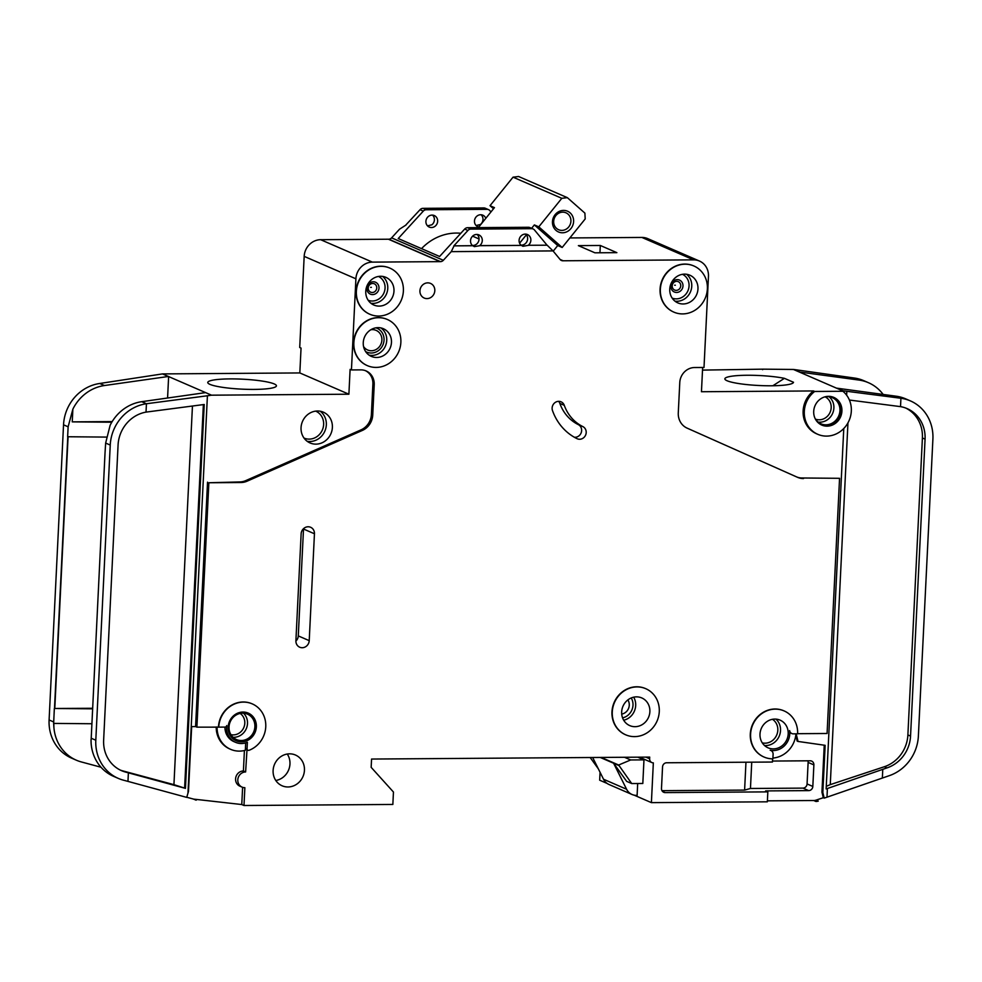 <?xml version="1.0" encoding="UTF-8"?>
<svg xmlns="http://www.w3.org/2000/svg" width="982" height="982" viewBox="0 0 982 982"><rect width="100%" height="100%" fill="white"/><g stroke="black" fill="none" stroke-linecap="round" stroke-linejoin="round"><path stroke-width="1.47" d="M573.611 221.527A11.318 10.446 -66.6 0 1 562.49 232.783A11.318 10.446 -66.6 0 1 552.461 221.674A11.318 10.446 -66.6 0 1 563.582 210.406A11.318 10.446 -66.6 0 1 573.611 221.527M553.676 221.331A9.219 8.519 113.4 0 0 558.635 229.739A9.219 8.519 113.4 0 0 570.923 221.22A9.219 8.519 113.4 0 0 565.963 212.812A9.219 8.519 113.4 0 0 553.676 221.331M553.21 251.147L557.739 245.549L562.17 247.476L585.198 218.937L584.891 213.119L567.351 197.652L518.582 176.502L513.046 177.165L490.018 205.692L494.449 207.619L478.295 227.628M567.351 197.652L561.814 198.315L513.046 177.165M561.814 198.315L538.787 226.842L534.355 224.915L531.606 228.315M526.377 234.808L519.613 243.18M479.044 238.957L472.612 236.171M460.816 233.274A50.303 46.436 113.4 0 0 421.536 248.63M534.355 224.915L557.739 245.549M493.516 208.773L490.018 205.692M562.17 247.476L538.787 226.842M368.213 288.021A4.566 4.223 -66.6 0 1 372.706 283.467A4.566 4.223 -66.6 0 1 376.757 287.959A4.566 4.223 -66.6 0 1 372.264 292.501A4.566 4.223 -66.6 0 1 368.213 288.021M672.204 285.872A4.566 4.223 -66.6 0 1 676.696 281.331A4.566 4.223 -66.6 0 1 680.747 285.823A4.566 4.223 -66.6 0 1 676.254 290.365A4.566 4.223 -66.6 0 1 672.204 285.872M815.097 418.504A14.251 13.159 113.4 0 0 820.952 423.807A14.251 13.159 113.4 0 0 839.941 410.636A14.251 13.159 113.4 0 0 832.294 397.661A14.251 13.159 113.4 0 0 824.414 396.998M846.631 395.194L846.828 391.29L842.998 390.775A4.186 3.867 113.4 0 0 842.482 390.75L793.419 369.465L763.247 369.158A25.151 23.224 113.4 0 0 762.584 369.686M842.887 391.266L814.679 391.462A25.151 23.224 113.4 0 0 804.307 411.409A25.151 23.224 113.4 0 0 817.81 434.326A25.151 23.224 113.4 0 0 851.32 411.077A25.151 23.224 113.4 0 0 842.887 391.266L841.697 390.75L842.482 390.75M817.81 434.326L816.619 433.811A25.151 23.224 -66.6 0 1 803.129 410.893A25.151 23.224 -66.6 0 1 813.501 390.946L701.455 391.732L702.646 367.464M833.215 397.158A15.086 13.932 -66.6 0 1 840.727 410.636A15.086 13.932 -66.6 0 1 821.222 424.825M813.71 411.348A15.086 13.932 113.4 0 0 821.811 425.096A15.086 13.932 113.4 0 0 841.918 411.151A15.086 13.932 113.4 0 0 833.816 397.403A15.086 13.932 113.4 0 0 813.71 411.348M363.549 346.523A10.692 9.869 113.4 0 0 367.636 349.997A10.692 9.869 113.4 0 0 381.888 340.116A10.692 9.869 113.4 0 0 376.143 330.382A10.692 9.869 113.4 0 0 370.815 329.768M621.716 714.086A9.01 8.322 113.4 0 0 629.266 705.236A9.01 8.322 113.4 0 0 627.866 699.933M564.294 405.333A41.919 38.703 -66.6 0 0 582.743 426.544A6.702 6.187 -66.6 0 1 577.134 438.721A6.702 6.187 -66.6 0 1 576.864 438.598A55.336 51.089 -66.6 0 1 552.498 410.586A6.702 6.187 -66.6 0 1 561.066 401.81A6.702 6.187 -66.6 0 1 564.294 405.333L559.85 403.406A6.702 6.187 113.4 0 0 558.635 401.331M674.646 285.21L675.346 285.21L674.646 285.21M370.656 287.345L371.356 287.345L370.656 287.345M547.158 245.205L528.267 245.279L547.158 245.205L553.026 250.913L451.254 251.638L443.336 260.291A4.186 3.867 113.4 0 1 440.537 261.642L372.374 262.12A16.768 15.479 113.4 0 0 355.901 278.802L351.446 369.944L360.836 369.87A15.086 13.932 113.4 0 1 366.114 370.938A15.086 13.932 113.4 0 1 374.216 384.686L372.73 415.091A16.768 15.479 113.4 0 1 362.358 430.435L247.083 481.192A16.768 15.479 113.4 0 1 240.971 482.518L208.859 482.751L196.903 727.159L218.753 727.134A25.151 23.224 113.4 0 1 252.264 703.885A25.151 23.224 113.4 0 1 265.729 727.306A25.151 23.224 113.4 0 1 249.084 750.285A1.682 1.547 -66.6 0 1 247.059 748.75L245.623 771.95A7.966 7.353 113.4 0 0 237.804 779.868A7.966 7.353 113.4 0 0 242.075 787.122A7.966 7.353 113.4 0 0 244.862 787.687L243.99 805.498L392.849 804.454L393.451 792.032L371.159 767.335L371.564 759.049L649.703 757.097L649.63 758.755A4.186 3.867 113.4 0 0 653.337 762.867L651.397 802.638L634.151 795.162M242.075 787.122L239.854 786.165A7.966 7.353 -66.6 0 1 235.582 778.91A7.966 7.353 -66.6 0 1 243.413 770.98L244.408 750.518M400.865 342.387A25.151 23.224 113.4 0 0 387.362 319.481A25.151 23.224 113.4 0 0 353.851 342.718A25.151 23.224 113.4 0 0 367.354 365.635A25.151 23.224 113.4 0 0 400.865 342.387M367.207 365.562A25.151 23.224 -66.6 0 1 367.059 365.5A25.151 23.224 -66.6 0 1 353.557 342.595A25.151 23.224 -66.6 0 1 387.068 319.359A25.151 23.224 -66.6 0 1 387.215 319.42M403.381 291.028A25.151 23.224 113.4 0 0 389.879 268.111A25.151 23.224 113.4 0 0 356.368 291.359A25.151 23.224 113.4 0 0 369.87 314.265A25.151 23.224 113.4 0 0 403.381 291.028M369.723 314.203A25.151 23.224 -66.6 0 1 369.576 314.142A25.151 23.224 -66.6 0 1 356.073 291.224A25.151 23.224 -66.6 0 1 389.584 267.988A25.151 23.224 -66.6 0 1 389.731 268.049M659.278 711.606A25.151 23.224 113.4 0 0 645.788 688.701A25.151 23.224 113.4 0 0 612.277 711.938A25.151 23.224 113.4 0 0 625.767 734.843A25.151 23.224 113.4 0 0 659.278 711.606M625.62 734.782A25.151 23.224 -66.6 0 1 625.473 734.72A25.151 23.224 -66.6 0 1 611.97 711.815A25.151 23.224 -66.6 0 1 645.481 688.566A25.151 23.224 -66.6 0 1 645.64 688.64M621.667 711.876A15.086 13.932 113.4 0 0 629.769 725.612A15.086 13.932 113.4 0 0 649.875 711.68A15.086 13.932 113.4 0 0 641.774 697.932A15.086 13.932 113.4 0 0 621.667 711.876M770.858 750.469A4.186 3.867 -66.6 0 0 770.17 750.248A16.768 15.479 -66.6 0 0 789.614 730.571A4.186 3.867 -66.6 0 0 793.296 733.849L797.605 733.824A25.151 23.224 113.4 0 0 784.102 710.919A25.151 23.224 113.4 0 0 750.592 734.155A25.151 23.224 113.4 0 0 764.094 757.061A25.151 23.224 113.4 0 0 772.883 758.841L773.104 754.286A4.186 3.867 -66.6 0 0 770.858 750.469L770.514 750.309M763.947 756.999A25.151 23.224 -66.6 0 1 763.8 756.938A25.151 23.224 -66.6 0 1 750.297 734.033A25.151 23.224 -66.6 0 1 783.808 710.784A25.151 23.224 -66.6 0 1 783.955 710.858M707.371 288.892A25.151 23.224 113.4 0 0 693.869 265.975A25.151 23.224 113.4 0 0 660.358 289.224A25.151 23.224 113.4 0 0 673.861 312.129A25.151 23.224 113.4 0 0 707.371 288.892M673.713 312.067A25.151 23.224 -66.6 0 1 673.566 311.994A25.151 23.224 -66.6 0 1 660.064 289.089A25.151 23.224 -66.6 0 1 693.574 265.852A25.151 23.224 -66.6 0 1 693.722 265.913M248.115 713.055A15.086 13.932 -66.6 0 1 256.057 726.741A15.086 13.932 -66.6 0 1 236.097 740.747M228.155 727.061A15.086 13.932 113.4 0 0 236.245 740.809A15.086 13.932 113.4 0 0 256.351 726.864A15.086 13.932 113.4 0 0 248.262 713.116A15.086 13.932 113.4 0 0 228.155 727.061M247.059 748.75L247.378 742.282A16.768 15.479 -66.6 0 1 235.582 742.343A16.768 15.479 -66.6 0 1 226.584 727.073A16.768 15.479 -66.6 0 1 226.719 725.563A1.682 1.547 -66.6 0 1 225.087 727.085L218.753 727.134M235.582 742.343L233.962 741.643A16.768 15.479 -66.6 0 1 224.939 727.085M254.215 389.412A34.37 4.996 -177.2 0 1 207.767 382.477A34.37 4.996 -177.2 0 1 229.972 378.905A34.37 4.996 -177.2 0 1 276.433 385.84A34.37 4.996 -177.2 0 1 254.215 389.412M363.254 342.657A15.086 13.932 113.4 0 0 371.356 356.405A15.086 13.932 113.4 0 0 391.462 342.46A15.086 13.932 113.4 0 0 383.361 328.712A15.086 13.932 113.4 0 0 363.254 342.657M275.795 780.494A16.768 15.479 113.4 0 0 289.96 764.008A16.768 15.479 113.4 0 0 287.272 754.029M273.106 770.514A16.768 15.479 113.4 0 0 282.104 785.784A16.768 15.479 113.4 0 0 304.445 770.293A16.768 15.479 113.4 0 0 295.447 755.023A16.768 15.479 113.4 0 0 273.106 770.514M229.027 726.926A13.834 12.766 113.4 0 0 236.453 739.532A13.834 12.766 113.4 0 0 254.89 726.741A13.834 12.766 113.4 0 0 247.464 714.147A13.834 12.766 113.4 0 0 229.027 726.926M759.994 734.094A15.086 13.932 113.4 0 0 768.096 747.83A15.086 13.932 113.4 0 0 788.202 733.885A15.086 13.932 113.4 0 0 780.101 720.15A15.086 13.932 113.4 0 0 759.994 734.094M365.77 291.286A15.086 13.932 113.4 0 0 373.872 305.034A15.086 13.932 113.4 0 0 393.978 291.089A15.086 13.932 113.4 0 0 385.877 277.341A15.086 13.932 113.4 0 0 365.77 291.286M669.761 289.15A15.086 13.932 113.4 0 0 677.862 302.898A15.086 13.932 113.4 0 0 697.969 288.954A15.086 13.932 113.4 0 0 689.867 275.205A15.086 13.932 113.4 0 0 669.761 289.15M419.928 290.782A7.966 7.353 113.4 0 0 424.199 298.037A7.966 7.353 113.4 0 0 434.817 290.672A7.966 7.353 113.4 0 0 430.533 283.417A7.966 7.353 113.4 0 0 419.928 290.782M451.254 251.638L454.052 245.868L472.796 245.733L474.343 246.629L479.842 245.684L521.368 245.39L522.915 246.286L528.426 245.34M521.368 245.39L479.695 245.61A6.285 5.806 113.4 0 0 478.921 234.907A6.285 5.806 113.4 0 0 472.649 245.672L454.052 245.868M528.267 245.279A6.285 5.806 113.4 0 0 527.494 234.563A6.285 5.806 113.4 0 0 521.221 245.328M525.751 234.133A6.285 5.806 -66.6 0 1 520.988 245.119M477.166 234.477A6.285 5.806 -66.6 0 1 472.403 245.463M301.044 427.686A16.768 15.479 113.4 0 0 310.042 442.956A16.768 15.479 113.4 0 0 332.382 427.465A16.768 15.479 113.4 0 0 323.385 412.182A16.768 15.479 113.4 0 0 301.044 427.686M481.119 214.776A6.285 5.806 113.4 0 1 480.394 224.51L476.098 225.516M485.82 218.323A6.285 5.806 113.4 0 0 474.478 221.011A6.285 5.806 113.4 0 0 478.774 227.051M431.896 224.78L427.526 225.86M431.663 224.792L431.81 224.853A6.285 5.806 113.4 0 0 432.534 215.119M425.906 221.355A6.285 5.806 113.4 0 0 429.281 227.088A6.285 5.806 113.4 0 0 437.653 221.269A6.285 5.806 113.4 0 0 434.29 215.549A6.285 5.806 113.4 0 0 425.906 221.355M784.409 378.34L793.517 382.28A34.37 4.996 -177.2 0 1 771.312 385.779A34.37 4.996 -177.2 0 1 724.863 378.843A34.37 4.996 -177.2 0 1 747.069 375.259A34.37 4.996 -177.2 0 1 784.409 378.34L772.859 385.754M793.419 369.465A4.186 3.867 -66.6 0 1 793.935 369.502L854.23 378.009A41.919 38.703 -66.6 0 1 863.706 380.648L868.432 382.698A41.919 38.703 113.4 0 0 858.955 380.059L854.23 378.009M763.247 369.158L702.523 370.104M836.578 388.185A4.186 3.867 -66.6 0 1 837.094 388.209L896.198 396.212A41.919 38.703 -66.6 0 1 905.674 398.852L910.4 400.902A41.919 38.703 113.4 0 0 900.924 398.262L896.198 396.212M883.162 394.445A41.919 38.703 113.4 0 0 868.432 382.698M799.336 372.031A4.186 3.867 113.4 0 1 799.851 372.068L858.955 380.059M849.405 400.042L900.519 406.634L900.924 398.262L846.828 391.29M796.157 733.836L798.047 741.447L825.15 745.326L822.83 792.56L824.205 798.108L826.979 797.188L827.396 788.509L826.144 788.927L843.771 428.496M797.617 733.689L827.077 733.493L839.561 478.308L802.208 477.988A16.768 15.479 -66.6 0 1 796.807 476.994M802.208 477.988L839.561 478.308M847.957 422.837L830.269 784.63L884.316 766.746A33.535 30.958 113.4 0 0 907.884 734.941L922.405 437.984A33.535 30.958 113.4 0 0 905.723 408.046M299.829 372.939L348.892 394.212L211.535 395.181L162.472 373.909L299.829 372.939L301.044 348.082L299.719 347.505L304.175 256.376A16.768 15.479 113.4 0 1 320.648 239.694L388.418 239.215L440.145 261.654M167.578 398.017L168.634 376.462M406.082 224.964L399.527 229.199L391.609 237.865A4.186 3.867 113.4 0 1 388.811 239.215L388.811 239.387M803.534 478.565A16.768 15.479 113.4 0 1 797.679 477.375A16.768 15.479 113.4 0 1 797.544 477.326L687.154 428.152A16.768 15.479 113.4 0 1 678.28 412.931L679.777 382.538A15.086 13.932 113.4 0 1 694.605 367.526L704.008 367.464L708.464 276.323A16.768 15.479 113.4 0 0 699.466 261.052L647.739 238.626A16.768 15.479 113.4 0 0 641.872 237.435L569.855 237.939M600.051 772.282L599.671 780.199L607.097 783.427M699.466 261.052A16.768 15.479 113.4 0 0 693.599 259.862L562.76 260.782A4.186 3.867 113.4 0 1 560.096 259.469L553.026 250.913M490.939 211.965L489.858 210.651A4.186 3.867 113.4 0 0 487.047 209.338L483.795 207.926L422.984 208.344A4.186 3.867 113.4 0 0 420.038 209.706L405.873 224.964M547.011 245.144L534.49 229.997A4.186 3.867 113.4 0 0 531.679 228.683L470.869 229.113A4.186 3.867 113.4 0 0 467.923 230.475L453.905 245.795M487.047 209.338L426.237 209.755A4.186 3.867 113.4 0 0 423.291 211.118L398.226 238.528L439.605 256.474L464.67 229.064A4.186 3.867 -66.6 0 1 467.616 227.701L528.426 227.272A4.186 3.867 -66.6 0 1 529.887 227.579L533.14 228.978M218.458 726.999A25.151 23.224 -66.6 0 1 251.969 703.763A25.151 23.224 -66.6 0 1 252.116 703.824M246.764 748.615A1.682 1.547 113.4 0 0 247.82 750.199M772.588 758.841L772.429 762.032L666.655 762.769A4.186 3.867 -66.6 0 0 662.543 766.942L661.487 788.485A4.186 3.867 -66.6 0 0 665.195 792.597L767.838 791.873L767.347 801.815L651.397 802.638M309.22 640.645A7.132 6.579 -66.6 0 1 299.731 647.224A7.132 6.579 -66.6 0 1 295.901 640.743L301.13 533.864A7.132 6.579 -66.6 0 1 310.619 527.273A7.132 6.579 -66.6 0 1 314.449 533.766L309.22 640.645L298.283 635.906L303.512 529.028A7.132 6.579 113.4 0 0 303.524 528.672M772.478 761.05L810.162 760.792A4.186 3.867 -66.6 0 1 813.882 764.904L812.826 786.447A4.186 3.867 -66.6 0 1 808.714 790.608L765.616 790.915L767.838 791.873M824.242 745.191L821.946 792.179L823.309 797.728L816.054 800.121A8.384 7.746 -66.6 0 1 813.71 800.514L767.396 800.846M795.764 735.444L797.151 741.066L798.047 741.447M348.892 394.212L350.108 369.367L351.446 369.944M208.859 482.751L239.645 481.941A16.768 15.479 -66.6 0 0 245.758 480.615L361.032 429.858A16.768 15.479 -66.6 0 0 371.392 414.514L372.89 384.109A15.086 13.932 -66.6 0 0 365.439 370.668M196.903 727.159L195.578 726.582L207.533 482.174M217.096 727.011A25.151 23.224 113.4 0 0 230.623 749.34A25.151 23.224 113.4 0 0 245.328 750.285L245.684 742.895M216.212 727.011A25.151 23.224 113.4 0 0 229.739 748.947L230.623 749.34M814.679 391.462L813.501 390.946M772.92 758.067A25.151 23.224 113.4 0 0 795.936 733.836M818.276 801.091L815.919 801.484A8.384 7.746 113.4 0 0 818.276 801.091L816.054 800.121M826.979 797.188L888.919 775.792A41.919 38.703 113.4 0 0 918.379 736.046L932.9 439.077A41.919 38.703 113.4 0 0 910.4 400.902M824.205 798.108L823.309 797.728M815.919 801.484L813.71 800.514M243.99 805.498L241.768 804.54L194.08 799.164A8.384 7.746 -66.6 0 1 193.098 798.967L186.752 797.261M162.472 373.909L99.734 383.483A41.919 38.703 -66.6 0 0 63.535 424.813L49.1 719.966A41.919 38.703 -66.6 0 0 71.6 758.141L76.326 760.191A41.919 38.703 113.4 0 0 81.261 761.922L100.974 767.224M195.308 799.925A8.384 7.746 113.4 0 0 196.302 800.121L193.098 798.967M95.806 740.219A41.919 38.703 113.4 0 0 118.294 778.395A41.919 38.703 113.4 0 0 123.241 780.125L127.967 781.39L128.384 772.834L125.586 772.085A33.535 30.958 -66.6 0 1 121.633 770.71A33.535 30.958 -66.6 0 1 103.638 740.158L118.073 445.006A33.535 30.958 -66.6 0 1 146.023 412.109L146.441 403.737A41.919 38.703 113.4 0 0 110.242 445.067L95.806 740.219L91.216 738.231L91.166 739.606M53.789 723.464L53.875 726.987L53.642 723.403L91.78 723.746M54.047 723.464L57.496 723.439M53.642 723.403L54.341 708.488L92.529 708.28M91.216 738.231L105.025 452.96L105.651 443.066L110.119 425.316A41.919 38.703 -66.6 0 1 141.703 401.687L205.619 392.616M168.376 376.474L104.46 385.533A41.919 38.703 113.4 0 0 72.864 409.163L68.126 426.802L67.635 436.745L106.338 437.088M67.635 436.745L71.514 436.781M68.077 436.806L54.783 708.55M118.294 778.395L113.568 776.345A41.919 38.703 -66.6 0 1 91.117 743.129L91.019 739.618M53.875 726.987L53.875 726.975A41.919 38.703 113.4 0 0 76.326 760.191M72.864 409.163L72.251 421.867L112.181 421.585M900.519 406.634A33.535 30.958 -66.6 0 1 907.073 408.586A33.535 30.958 -66.6 0 1 925.069 439.138L910.547 736.095A33.535 30.958 -66.6 0 1 886.967 767.899L827.396 788.509M882.352 777.965L882.781 769.287M195.578 726.582L191.662 726.606L188.495 791.369L186.715 797.384L127.967 781.39M187.967 793.161L207.411 395.771L211.535 395.181M141.703 401.687L146.441 403.737L207.411 395.771M146.023 412.109L204.231 404.486L185.451 788.374L128.384 772.834M488.508 209.632L485.255 208.221A4.186 3.867 113.4 0 0 483.795 207.926M54.489 708.55L67.783 436.806M637.686 783.513L637.109 795.383L636.459 795.383A12.57 11.612 113.4 0 1 632.064 794.499L609.012 784.495A12.57 11.612 113.4 0 1 603.537 779.242L592.674 757.503M643.971 759.872L630.653 759.958L618.66 765.015L631.708 783.55L642.817 783.476L643.971 759.872L637.784 757.183M440.537 261.642L388.811 239.215M196.302 800.121L194.08 799.164M600.309 245.475L616.868 252.656L594.932 252.816L578.373 245.635L600.309 245.475L599.953 252.779M563.152 260.782L560.084 259.457M562.76 260.782L560.329 259.727M618.635 765.432L613.615 763.247L626.59 789.246A12.57 11.612 113.4 0 0 632.064 794.499M631.708 783.55L626.676 781.377L613.615 763.247L600.235 757.441M590.182 757.515L598.333 768.82M630.653 759.958L624.466 757.269M618.66 765.015L601.193 757.441M120.32 770.097A33.535 30.958 113.4 0 0 122.922 770.931L173.937 784.655L192.447 406.02M185.451 788.374L173.937 784.655M830.269 784.63L826.267 786.349M72.251 421.867L111.788 422.223M58.233 708.525L92.504 708.832M245.623 771.95L243.413 770.98M791.823 733.554L790.203 732.854A4.186 3.867 -66.6 0 1 789.786 732.646M242.615 787.331L241.768 804.54M661.966 790.67L744.602 790.093L750.457 788.485L802.945 788.116A4.186 3.867 113.4 0 0 807.069 783.943L808.125 762.4A4.186 3.867 113.4 0 0 807.891 760.804M822.83 792.56L821.946 792.179M574.335 437.236A6.702 6.187 113.4 0 0 578.312 424.629A41.919 38.703 113.4 0 1 559.85 403.406M744.602 790.093L745.964 762.216M750.457 788.485L751.733 762.179M295.889 641.086A7.132 6.579 113.4 0 0 298.283 635.906M382.599 276.408A15.086 13.932 -66.6 0 1 387.767 288.401A15.086 13.932 -66.6 0 1 370.95 303.278M368.189 300.283A12.999 11.993 113.4 0 0 385.067 288.094A12.999 11.993 113.4 0 0 378.524 276.458M366.863 288.217A6.493 5.99 -66.6 0 1 373.246 281.76A6.493 5.99 -66.6 0 1 378.991 288.131A6.493 5.99 -66.6 0 1 372.608 294.588A6.493 5.99 -66.6 0 1 366.863 288.217M686.578 274.273A15.086 13.932 -66.6 0 1 691.758 286.265A15.086 13.932 -66.6 0 1 674.941 301.143M672.179 298.135A12.999 11.993 113.4 0 0 689.057 285.958A12.999 11.993 113.4 0 0 682.515 274.309M670.853 286.081A6.493 5.99 -66.6 0 1 677.236 279.625A6.493 5.99 -66.6 0 1 682.981 285.995A6.493 5.99 -66.6 0 1 676.598 292.452A6.493 5.99 -66.6 0 1 670.853 286.081M320.206 411.225A16.768 15.479 -66.6 0 1 326.331 424.838A16.768 15.479 -66.6 0 1 307.17 441.286M304.003 438.046A14.669 13.539 113.4 0 0 323.63 424.531A14.669 13.539 113.4 0 0 315.676 411.127M829.09 396.765A14.251 13.159 -66.6 0 1 833.89 408.009A14.251 13.159 -66.6 0 1 818.104 422.076M815.477 419.13A12.152 11.219 113.4 0 0 831.189 407.702A12.152 11.219 113.4 0 0 825.138 396.851M775.989 719.119A15.086 13.932 -66.6 0 1 780.518 730.559A15.086 13.932 -66.6 0 1 764.536 745.522M762.278 742.858A12.999 11.993 113.4 0 0 777.818 730.252A12.999 11.993 113.4 0 0 772.49 719.303M243.487 713.19A13.834 12.766 -66.6 0 1 247.501 723.538A13.834 12.766 -66.6 0 1 233.041 737.273M230.93 734.659A11.735 10.839 113.4 0 0 244.8 723.231A11.735 10.839 113.4 0 0 240.124 713.435M633.672 697.183A15.086 13.932 -66.6 0 1 635.685 705.518A15.086 13.932 -66.6 0 1 623.693 720.211M622.576 717.879A12.999 11.993 113.4 0 0 632.997 705.211A12.999 11.993 113.4 0 0 631.217 697.969M380.893 327.927A15.086 13.932 -66.6 0 1 386.736 340.41A15.086 13.932 -66.6 0 1 369.097 355.14M365.623 351.556A12.999 11.993 113.4 0 0 384.036 340.103A12.999 11.993 113.4 0 0 375.91 327.841M467.923 230.475L464.67 229.064M423.291 211.118L420.038 209.706M443.336 260.291L391.609 237.865M531.679 228.683L528.426 227.272M470.869 229.113L467.616 227.701M355.901 278.802L304.175 256.376M426.237 209.755L422.984 208.344M104.46 385.533L99.734 383.483M68.126 426.802L63.535 424.813M53.691 721.954L49.1 719.966M110.242 445.067L105.651 443.066M799.851 372.068L793.935 369.502M842.998 390.775L837.094 388.209M372.374 262.12L320.648 239.694M649.63 758.755L645.861 757.122M693.599 259.862L641.872 237.435M626.59 789.246L603.537 779.242M125.586 772.085L122.922 770.931M203.372 404.596L184.616 788.018M886.967 767.899L884.316 766.746M910.547 736.095L907.884 734.941M925.069 439.138L922.405 437.984M665.195 792.597L662.519 791.431M808.714 790.608L802.945 788.116M240.971 482.518L239.645 481.941M247.083 481.192L245.758 480.615M362.358 430.435L361.032 429.858M372.73 415.091L371.392 414.514M374.216 384.686L372.89 384.109M582.743 426.544L578.312 424.629M813.882 764.904L808.125 762.4M812.826 786.447L807.069 783.943M314.449 533.766L303.512 529.028M651.876 762.572L639.417 757.171"/></g></svg>
